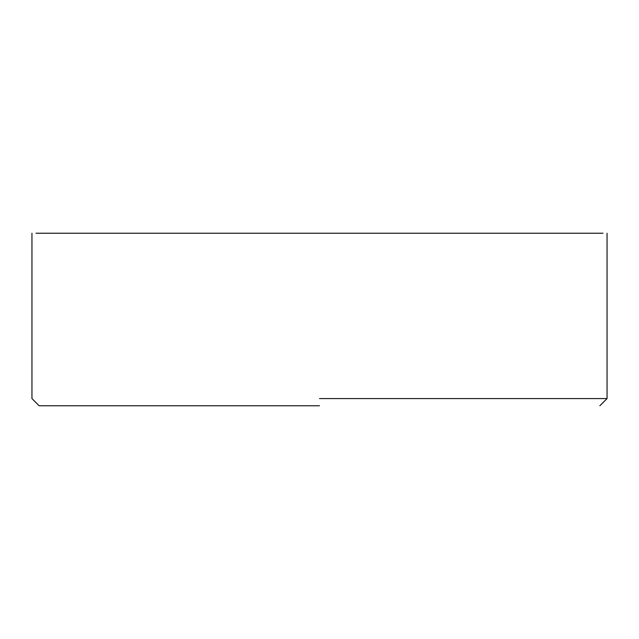 <?xml version="1.0" encoding="UTF-8"?>
<svg xmlns="http://www.w3.org/2000/svg" width="639" height="639" viewBox="0 0 639 639"><rect width="100%" height="100%" fill="white"/><g stroke="black" fill="none" stroke-linecap="round" stroke-linejoin="round"><path stroke-width="0.96" d="M319.5 398.576L607.05 398.576L319.5 398.576M603.024 233.235L35.976 233.235M319.5 405.765L39.139 405.765L319.5 405.765M599.861 405.765L607.05 398.576L607.05 233.235M39.139 405.765L31.95 398.576L31.95 233.235"/></g></svg>
